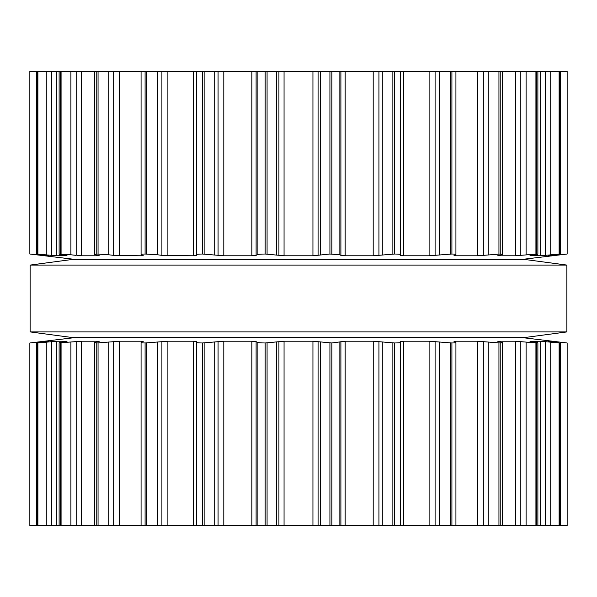 <?xml version="1.0" encoding="UTF-8"?>
<svg xmlns="http://www.w3.org/2000/svg" width="597" height="597" viewBox="0 0 597 597"><rect width="100%" height="100%" fill="white"/><g stroke="black" fill="none" stroke-linecap="round" stroke-linejoin="round"><path stroke-width="0.9" d="M526.785 337.26L70.215 337.26L30.119 331.917L70.215 337.26L526.785 337.26L566.881 331.917L30.119 331.917L30.119 265.083L30.119 331.917L566.881 331.917L566.881 265.083L30.119 265.083L70.215 259.74L30.119 265.083L566.881 265.083L566.881 331.917L526.785 337.26M526.785 259.74L70.215 259.74L526.785 259.74L566.881 265.083L526.785 259.74M555.606 254.755L555.606 255.374L567.15 254.023L567.15 71.282L29.85 71.282L29.85 254.023L48.588 255.785M400.662 71.282L400.662 254.777C400.788 254.322 398.789 254.076 394.669 254.023L373.244 255.785M329.925 71.282L329.925 254.023L339.857 254.777L340.894 255.374L345.156 255.785L373.192 255.785L373.192 71.282M329.925 254.023L312.94 255.785L284.06 255.785L265.158 254.023C260.673 254.068 258.001 254.322 257.143 254.777L256.106 255.374L251.844 255.785L223.808 255.785L202.331 254.023C198.211 254.068 196.212 254.322 196.338 254.777L196.323 71.282M400.662 254.777L400.415 255.374L403.542 255.785L429.109 255.785L451.907 254.023C455.421 254.076 456.63 254.322 455.533 254.777L455.921 254.494L455.921 71.282M196.592 255.404L196.338 254.777M455.533 254.777L454.004 255.374L455.817 255.785L477.473 255.785M196.585 255.374L193.458 255.785L162.563 255.464M483.331 71.282L483.331 255.374L477.436 255.785L477.436 71.282M157.645 71.282L157.645 254.777L161.899 255.374L161.899 71.282M483.331 255.374L500.226 254.023C502.943 254.076 503.286 254.322 501.271 254.777L502.555 254.3L502.555 71.282M157.645 254.777L145.093 254.023C141.579 254.068 140.37 254.322 141.467 254.777L141.079 254.494L141.079 71.282M143.213 255.538L141.467 254.777M501.271 254.777L497.831 255.643L498.958 255.785L515.36 255.785L536.822 254.023C538.576 254.076 538.046 254.322 535.225 254.777L529.979 255.725M142.996 255.374L141.183 255.785L114.415 255.464M108.758 71.282L108.758 254.777L113.669 255.374L113.669 71.282M108.758 254.777L96.774 254.023C94.057 254.068 93.714 254.322 95.729 254.777L94.445 254.3L94.445 71.282M537.882 71.282L537.882 254.15L536.822 254.023L536.822 71.282M81.64 71.282L81.64 255.785L98.042 255.785L99.169 255.643L95.729 254.777M530.442 255.568L540.681 255.785L559.576 254.023L548.367 255.77M81.64 255.785L77.543 255.516M70.901 71.282L70.901 254.777L76.185 255.374L76.185 71.282M70.901 254.777L59.118 254.15L59.118 71.282M60.178 71.282L60.178 254.023C58.424 254.068 58.954 254.322 61.775 254.777L67.021 255.725M559.837 71.282L559.837 254.061L559.576 71.282M56.319 71.282L56.319 255.785L66.558 255.568M548.449 255.74L555.606 255.374M56.319 255.785L37.163 254.061L37.163 71.282M36.305 71.282L36.305 254.777L29.85 254.023L74.894 259.404L522.106 259.404L567.15 254.023L567.15 71.282L567.15 254.023L560.695 254.777L560.695 71.282M37.424 71.282L37.424 254.023L48.633 255.77M552.143 255.762L553.076 255.665M544.054 255.516L545.382 255.374L545.382 71.282M519.457 255.516L520.815 255.374L520.815 71.282M79.244 255.665L79.677 255.695M478.384 255.762L479.137 255.732M116.736 255.665L117.206 255.695M400.572 255.538L400.983 255.643M401.363 255.695L402.423 255.762M193.525 255.785L194.816 255.755M195.637 255.695L196.331 255.576M560.695 525.718L560.695 342.223L567.15 342.976L567.15 525.718L29.85 525.718L29.85 342.976L74.894 337.596L522.106 337.596L567.15 342.976L551.934 341.215L551.927 341.76M400.662 525.718L400.662 342.223C400.788 342.678 398.789 342.924 394.669 342.976L394.669 525.718M196.323 525.718L196.338 342.223C196.212 342.678 198.211 342.932 202.331 342.976L223.808 341.215L251.844 341.215L256.106 341.626L257.143 342.223C258.001 342.678 260.673 342.932 265.158 342.976L284.06 341.215L312.94 341.215L331.842 342.976L331.842 525.718M394.669 342.976L373.192 341.215L345.156 341.215L331.842 342.976M529.979 341.275L535.225 342.223C538.046 342.678 538.576 342.924 536.822 342.976L515.36 341.215L498.958 341.215L497.831 341.357L501.271 342.223C503.286 342.678 502.943 342.924 500.226 342.976L477.436 341.215L455.817 341.215L454.004 341.626L455.533 342.223C456.63 342.678 455.421 342.924 451.907 342.976L429.109 341.215L403.542 341.215L400.415 341.626L400.662 342.223M455.533 342.223L455.921 342.506L455.921 525.718M196.338 342.223L196.592 341.596M196.585 341.626L193.458 341.215L193.458 525.718M141.079 525.718L141.079 342.506L141.467 342.223C140.37 342.678 141.579 342.932 145.093 342.976L167.891 341.215L193.458 341.215M501.271 342.223L502.555 342.7L502.555 525.718M141.467 342.223L143.213 341.462M142.996 341.626L141.28 341.215M94.445 525.718L94.445 342.7L95.729 342.223C93.714 342.678 94.057 342.932 96.774 342.976L119.564 341.215L141.183 341.215L141.183 342.372M537.882 525.718L537.882 342.85L536.822 342.976L536.822 525.718M95.729 342.223L99.169 341.357L98.042 341.215L98.042 341.708M59.118 525.718L59.118 342.85L81.64 341.215L98.042 341.215M530.442 341.432L540.681 341.215L540.681 525.718M548.367 341.23L559.113 342.976L540.681 341.215M60.178 525.718L60.178 342.976C58.424 342.932 58.954 342.678 61.775 342.223L66.558 341.432M559.837 525.718L559.837 342.939L559.576 525.718M67.021 341.275L56.319 341.215L37.887 342.976L37.887 525.718M548.449 341.26L551.927 341.215M37.163 525.718L37.163 342.939L37.887 342.976M37.424 525.718L37.424 342.976L48.588 341.215M552.143 341.238L553.076 341.335M36.305 525.718L36.305 342.223L48.551 341.215M544.054 341.484L545.382 341.626L545.382 525.718M519.457 341.484L520.815 341.626L520.815 525.718M76.185 525.718L76.185 341.626L77.543 341.484M79.244 341.335L79.677 341.305M477.436 525.718L477.473 341.215M478.384 341.238L479.137 341.268M113.669 525.718L113.669 341.626L114.415 341.536M116.736 341.335L117.206 341.305M400.572 341.462L400.983 341.357M401.363 341.305L402.423 341.238M161.899 525.718L161.899 341.626L162.563 341.536M373.192 525.718L373.244 341.215M193.51 341.215L194.816 341.245M195.637 341.305L196.331 341.424M331.842 71.282L331.842 254.023M320.35 71.282L320.35 254.777M339.857 71.282L339.857 254.777M318.089 71.282L318.089 255.374M340.894 71.282L340.894 255.374M312.94 71.282L312.94 255.785M345.156 71.282L345.156 255.785M284.06 71.282L284.06 255.785M278.911 71.282L278.911 255.374M378.931 71.282L378.931 255.374M276.65 71.282L276.65 254.777M382.289 71.282L382.289 254.777M267.075 71.282L267.075 254.023M392.863 71.282L392.863 254.023M265.158 71.282L265.158 254.023M394.669 71.282L394.669 254.023M257.143 71.282L257.143 254.777M256.106 71.282L256.106 255.374M251.844 71.282L251.844 255.785M403.542 71.282L403.542 255.785M223.808 71.282L223.808 255.785M429.109 71.282L429.109 255.785M218.069 71.282L218.069 255.374M435.101 71.282L435.101 255.374M214.711 71.282L214.711 254.777M439.355 71.282L439.355 254.777M204.137 71.282L204.137 254.023M450.317 71.282L450.317 254.023M202.331 71.282L202.331 254.023M451.907 71.282L451.907 254.023M193.458 71.282L193.458 255.785M455.817 254.628L455.817 255.785M167.891 71.282L167.891 255.785M488.242 71.282L488.242 254.777M146.683 71.282L146.683 254.023M498.943 71.282L498.943 254.023M145.093 71.282L145.093 254.023M500.226 71.282L500.226 254.023M141.183 254.628L141.183 255.785M498.958 255.292L498.958 255.785M119.564 71.282L119.564 255.785M515.36 71.282L515.36 255.785M526.099 71.282L526.099 254.777M98.057 71.282L98.057 254.023M535.927 71.282L535.927 254.023M96.774 71.282L96.774 254.023M98.042 255.292L98.042 255.785M540.681 71.282L540.681 255.785M550.725 71.282L550.725 254.777M61.073 71.282L61.073 254.023M559.113 71.282L559.113 254.023M551.927 255.24L551.927 255.785M51.618 71.282L51.618 255.374M46.275 71.282L46.275 254.777M37.887 71.282L37.887 254.023M45.073 255.24L45.073 255.785M41.394 254.755L41.394 255.374M329.925 342.976L329.925 525.718M320.35 342.223L320.35 525.718M339.857 342.223L339.857 525.718M318.089 341.626L318.089 525.718M340.894 341.626L340.894 525.718M312.94 341.215L312.94 525.718M345.156 341.215L345.156 525.718M284.06 341.215L284.06 525.718M278.911 341.626L278.911 525.718M378.931 341.626L378.931 525.718M276.65 342.223L276.65 525.718M382.289 342.223L382.289 525.718M267.075 342.976L267.075 525.718M392.863 342.976L392.863 525.718M265.158 342.976L265.158 525.718M257.143 342.223L257.143 525.718M256.106 341.626L256.106 525.718M251.844 341.215L251.844 525.718M403.542 341.215L403.542 525.718M223.808 341.215L223.808 525.718M429.109 341.215L429.109 525.718M218.069 341.626L218.069 525.718M435.101 341.626L435.101 525.718M214.711 342.223L214.711 525.718M439.355 342.223L439.355 525.718M204.137 342.976L204.137 525.718M450.317 342.976L450.317 525.718M202.331 342.976L202.331 525.718M451.907 342.976L451.907 525.718M455.817 341.215L455.817 342.372M167.891 341.215L167.891 525.718M483.331 341.626L483.331 525.718M157.645 342.223L157.645 525.718M488.242 342.223L488.242 525.718M146.683 342.976L146.683 525.718M498.943 342.976L498.943 525.718M145.093 342.976L145.093 525.718M500.226 342.976L500.226 525.718M498.958 341.215L498.958 341.708M119.564 341.215L119.564 525.718M515.36 341.215L515.36 525.718M108.758 342.223L108.758 525.718M526.099 342.223L526.099 525.718M98.057 342.976L98.057 525.718M535.927 342.976L535.927 525.718M96.774 342.976L96.774 525.718M81.64 341.215L81.64 525.718M70.901 342.223L70.901 525.718M550.725 342.223L550.725 525.718M61.073 342.976L61.073 525.718M559.113 342.976L559.113 525.718M56.319 341.215L56.319 525.718M51.618 341.626L51.618 525.718M555.606 341.626L555.606 342.245M46.275 342.223L46.275 525.718M567.15 342.976L567.15 525.718L567.15 342.976M45.073 341.215L45.073 341.76M41.394 341.626L41.394 342.245M29.85 342.976L29.85 525.718M74.894 259.404L29.85 254.023L29.85 71.282"/></g></svg>
